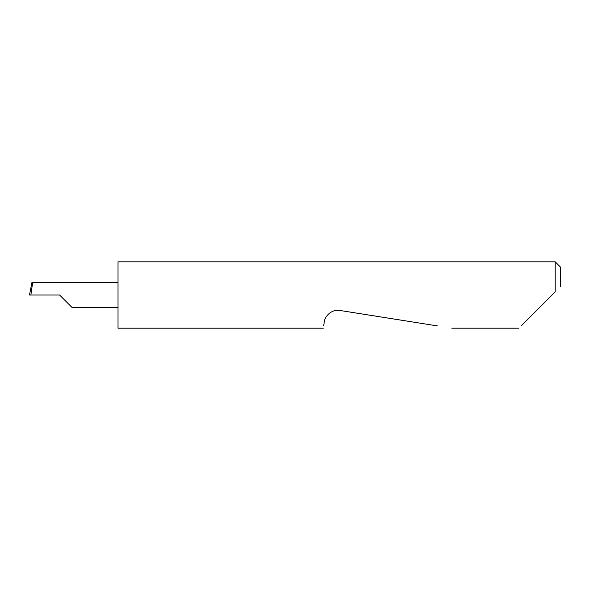 <?xml version="1.0" encoding="UTF-8"?>
<svg xmlns="http://www.w3.org/2000/svg" width="590" height="590" viewBox="0 0 590 590"><rect width="100%" height="100%" fill="white"/><g stroke="black" fill="none" stroke-linecap="round" stroke-linejoin="round"><path stroke-width="0.89" d="M59.59 295L71.98 307.39L59.59 295L71.98 307.39L59.59 295L30.879 295L32.634 282.61L31.897 282.61L29.5 294.978L30.879 295M521.154 325.938L555.19 291.903L555.19 261.812L118 261.812L118 328.188L323.291 328.188M323.644 325.938L324.271 321.963C324.286 317.265 331.13 308.821 340.069 310.488L437.61 325.938M555.19 291.903L552.093 295M118 282.61L32.634 282.61M555.19 261.812L560.5 267.123L560.5 286.593M71.98 307.39L118 307.39M518.905 328.188L451.822 328.188M29.5 294.963L31.897 282.61"/></g></svg>
